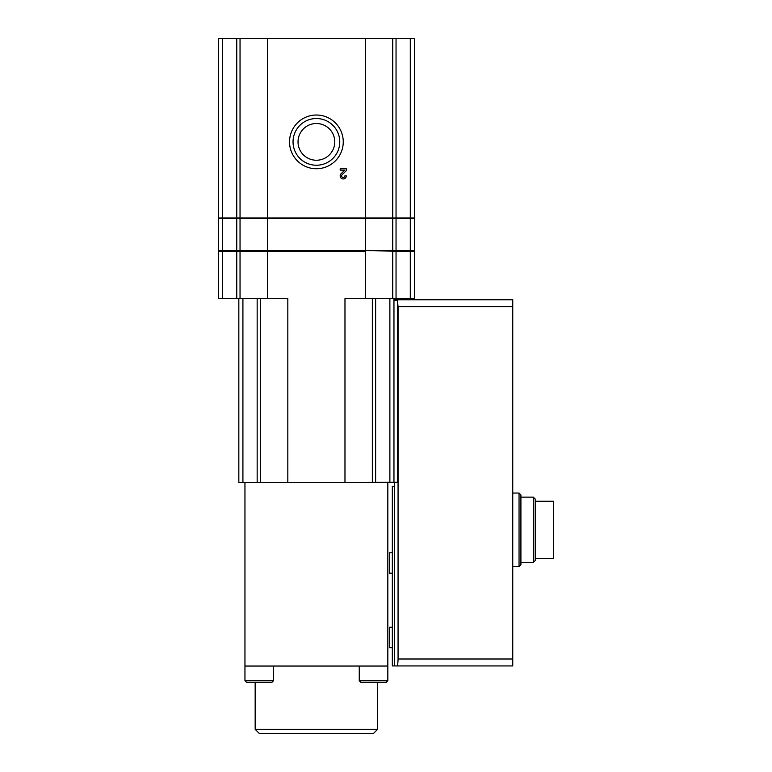 <?xml version="1.0" encoding="UTF-8"?>
<svg xmlns="http://www.w3.org/2000/svg" width="772" height="772" viewBox="0 0 772 772"><rect width="100%" height="100%" fill="white"/><g stroke="black" fill="none" stroke-linecap="round" stroke-linejoin="round"><path stroke-width="1.16" d="M519.045 493.057L520.917 494.939L520.917 564.66L519.045 566.542L519.045 493.057L512.753 493.057M397.416 300.376L397.416 482.239L393.961 482.239L393.961 300.376L397.416 300.376L398.062 306.706L512.753 306.706L512.753 299.758L393.961 299.758L512.753 299.758M394.367 482.239L394.367 665.937L396.972 665.937C397.619 665.541 397.985 663.235 398.062 658.998L512.753 658.998L512.753 306.706M512.753 658.998L512.753 665.937L396.972 665.937L512.753 665.937M398.062 658.998L398.062 306.706M394.367 665.937L392.33 665.937L392.33 486.321L394.367 486.321M393.961 300.376L393.961 298.639M410.289 298.639L410.289 251.083L414.371 251.083L414.371 298.639L392.755 298.639L392.755 251.083L365.388 250.668L414.371 250.668L414.371 218.428L218.428 218.428L218.428 250.668L222.51 250.668L222.51 218.428M410.289 218.013L410.289 38.6L414.371 38.6L414.371 218.013L365.388 218.013L365.388 250.668L240.034 250.668L240.034 218.428M392.755 298.639L365.388 298.639L365.388 251.083L267.411 251.083L267.411 218.013L240.034 218.013L240.034 38.6L218.428 38.6L218.428 218.013L222.51 218.013L222.51 38.6M240.034 250.668L222.51 250.668M392.755 218.013L392.755 38.6L365.388 38.6L365.388 218.013L267.411 218.013L267.411 38.6L240.034 38.6M222.51 218.013L240.034 218.013M298.031 141.884A18.374 18.374 0 0 0 325.581 157.787A18.374 18.374 0 0 0 325.581 125.971A18.374 18.374 0 0 0 298.031 141.884M293.042 141.884A23.363 23.363 0 0 0 328.081 162.11A23.363 23.363 0 0 0 328.081 121.648A23.363 23.363 0 0 0 293.042 141.884M289.539 141.884A26.856 26.856 0 0 0 329.827 165.14A26.856 26.856 0 0 0 329.827 118.627A26.856 26.856 0 0 0 289.539 141.884M365.388 38.6L267.411 38.6M392.755 38.6L410.289 38.6M346.31 175.881L344.881 175.881A1.631 1.631 0 0 1 342.614 177.377A1.631 1.631 0 0 1 342.131 174.694L346.31 170.708L346.31 168.74L340.191 168.74L340.191 170.168L344.814 170.168L341.137 173.661A3.059 3.059 0 0 0 342.044 178.699A3.059 3.059 0 0 0 346.31 175.881M222.51 251.083L218.428 251.083L218.428 298.639L222.51 298.639L222.51 251.083L267.411 251.083L267.411 298.639L240.034 298.639L240.034 251.083M392.755 251.083L410.289 251.083M246.586 682.371L271.898 682.371L246.586 682.371L252.174 682.371L246.586 682.371L244.956 680.74L244.956 482.346M360.891 682.371L386.203 682.371L360.891 682.371L359.26 680.74L359.26 666.043M377.633 729.318L255.165 729.318L259.247 733.4L373.552 733.4L377.633 729.318L377.633 682.371M255.165 729.318L255.165 682.371M359.26 680.74L387.833 680.74L387.833 666.043L244.956 666.043M387.833 666.043L387.833 482.346M365.388 298.639L344.978 298.639L344.978 482.346L393.961 482.239M344.978 482.346L238.838 482.346L238.838 298.639M287.821 482.346L287.821 298.639L267.411 298.639M222.51 298.639L240.034 298.639M392.33 647.669L389.474 647.669L389.474 627.26L392.33 627.26M392.33 573.171L389.474 573.171L389.474 552.762L392.33 552.762M535.208 558.378L553.572 558.378L553.572 501.221L535.208 501.221M533.327 497.139L533.327 562.46L535.208 560.578L535.208 499.021L533.327 497.139L520.917 497.139M410.289 250.668L410.289 218.428M396.046 250.668L396.046 218.428M236.753 250.668L236.753 218.428M392.755 250.668L392.755 218.428M236.753 218.013L236.753 38.6M396.046 218.013L396.046 38.6M244.956 680.74L273.529 680.74L271.898 682.371M389.879 482.346L389.879 298.639M375.626 482.346L375.626 298.639M372.345 482.346L372.345 298.639M242.919 482.346L242.919 298.639M257.163 482.346L257.163 298.639M260.444 482.346L260.444 298.639M236.753 298.639L236.753 251.083M396.046 298.639L396.046 251.083M519.045 566.542L512.753 566.542M387.833 680.74L386.203 682.371M273.529 680.74L273.529 666.043M533.327 562.46L520.917 562.46"/></g></svg>
